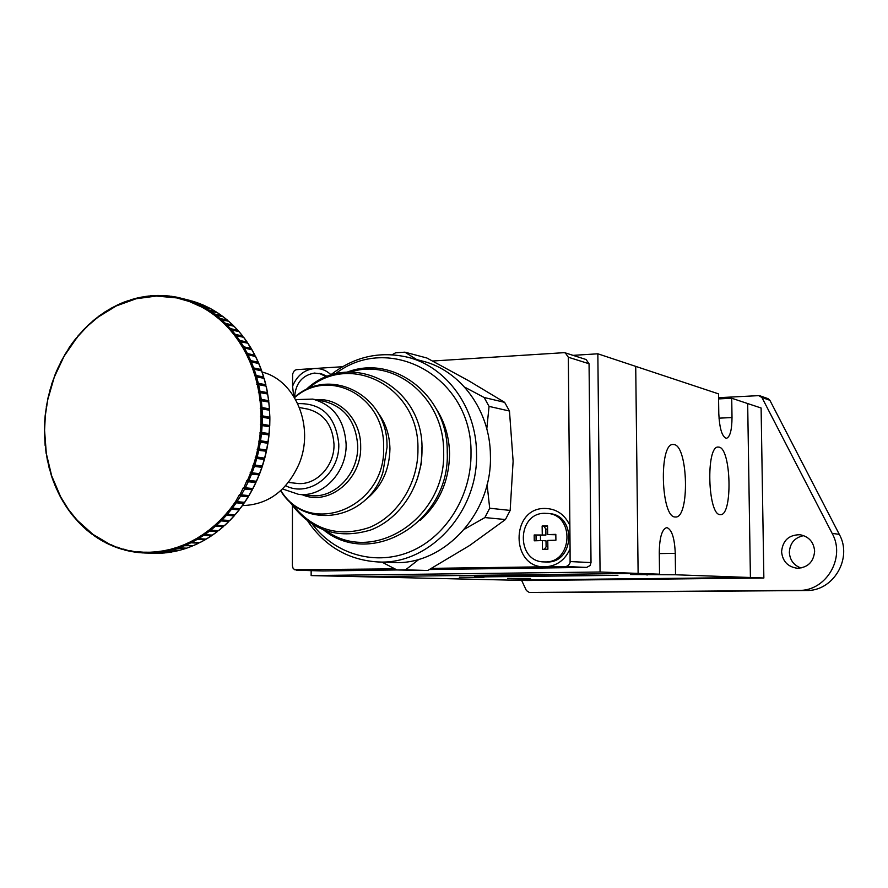 <?xml version="1.0" encoding="UTF-8"?>
<svg xmlns="http://www.w3.org/2000/svg" width="888" height="888" viewBox="0 0 888 888"><rect width="100%" height="100%" fill="white"/><g stroke="black" fill="none" stroke-linecap="round" stroke-linejoin="round"><path stroke-width="1.33" d="M801.032 568.02C793.805 565.356 789.909 560.139 789.343 552.369C789.943 543.067 794.738 537.484 803.74 535.631M781.584 551.703C782.739 540.448 788.877 534.787 800.021 534.731C808.868 536.519 813.741 541.991 814.64 551.159C813.641 561.971 807.836 567.665 797.213 568.253C787.789 566.844 782.583 561.327 781.584 551.703M718.559 397.691L758.685 395.637L761.926 397.502L832.167 533.411C845.931 557.753 826.084 591.297 798.734 590.387L529.27 592.474L526.395 590.542L521.633 580.386M760.006 395.826L767.987 398.634L769.874 400.288L839.282 534.332C852.88 558.33 833.288 591.397 806.282 590.509L539.882 592.562M507.614 578.399L530.569 578.476L507.614 578.399M459.318 577.189L483.971 577.3L459.318 577.189M675.535 574.769L675.257 553.335C674.614 538.25 671.872 529.692 667.043 527.661L666.655 527.65C662.004 529.192 659.551 537.384 659.273 552.225L659.54 574.192L630.469 574.525L675.535 574.769L750.404 577.511L747.674 403.552L731.723 398.246L718.581 398.912M675.058 516.983L675.679 517.016C689.743 517.859 688.167 446.231 674.125 444.555L672.971 444.466C658.829 443.589 660.938 517.304 675.058 516.983M720.035 514.618L720.579 514.64C732.789 515.495 731.257 448.64 719.047 447.13L718.092 447.053C705.805 446.131 707.758 514.851 720.035 514.618M726.306 438.339L726.484 438.328C722.111 436.974 719.546 428.726 718.792 413.586L718.503 393.861L635.719 366.378L638.117 573.404L659.54 574.192M311.155 570.629L311.144 575.579L360.772 576.712L638.117 573.404L635.719 366.378L597.846 353.801L600.066 572.005L638.117 573.404L360.772 576.712L509.224 580.097L750.404 577.511L763.858 578.01L761.105 408.003L747.674 403.552L750.404 577.511L509.224 580.097L527.217 580.508L763.858 578.01M474.547 576.978L617.926 575.324L474.536 576.467M726.484 438.328C730.069 436.929 731.912 430.003 732.012 417.56L731.723 398.246M647.052 575.102L647.041 574.336M288.422 482.439L296.67 483.361C315.64 486.08 334.665 466.355 333.999 444.278C332.656 425.119 323.876 413.386 307.648 409.068L299.478 407.559M377.467 561.915C428.849 565.523 478.532 512.343 476.523 453.324C476.456 407.625 446.442 366.644 407.703 357.231L422.399 361.061C460.672 370.363 490.32 410.711 490.409 455.677C492.407 513.741 443.401 566.056 392.64 562.493L377.467 561.915C348.307 559.928 325.141 546.453 307.97 521.478M327.672 376.512L321.645 373.926L314.396 373.06C302.209 375.324 295.593 383.383 294.55 397.258M326.673 376.912L319.436 373.437M419.136 559.218L405.583 569.819L397.003 569.974L427.694 570.507L469.697 545.454L505.439 519.536L510.156 510.422L513.12 461.183L509.468 411.033L504.639 402.353L468.797 380.819L426.862 357.997L404.906 352.17L416.661 359.562M487.101 484.46L489.688 508.225L484.87 517.571L505.439 519.536M489.688 508.225L510.156 510.422M464.591 387.09L484.149 397.502L489.055 406.393L509.468 411.033M489.055 406.393L486.791 428.871M484.149 397.502L504.639 402.353M392.163 354.723L395.615 352.791L404.906 352.17M397.003 569.974L381.873 562.082M405.583 569.819L427.694 570.507M484.87 517.571L464.513 529.181M543.922 561.915L547.208 562.015C574.447 562.692 576.59 515.229 549.439 513.597L544.644 513.297C516.727 513.053 515.95 561.76 543.922 561.915L545.376 561.926C572.671 562.604 574.825 515.029 547.619 513.408M540.437 535.209L534.176 534.987L545.92 535.042L540.437 535.209L540.514 540.637M542.268 534.754L542.135 526.007L547.541 525.84L547.674 534.598L555.821 534.354L555.91 540.204L547.763 540.437L547.896 549.195L542.479 549.339L542.357 540.581L534.254 540.814L534.176 534.987M542.357 540.581L546.009 540.848L546.098 546.775L544.422 549.284M536.019 535.131L536.097 540.759M547.674 534.598L555.833 534.754M547.596 529.082L545.831 529.137L545.92 535.042M547.863 546.719L546.098 546.775M542.135 526.007L543.967 526.173L545.831 529.137M547.552 526.062L543.967 526.173M196.037 304.24L197.269 303.84L202.42 306.393L201.82 307.115L189.255 301.476L176.59 297.891L156.399 296.059L136.186 298.734L116.239 305.949L98.069 317.094L87.357 326.207L77.278 337.085L64.114 356.188L54.279 377.145L47.763 399.667L45.366 415.173L44.567 430.291L46.32 453.535L51.659 475.824L60.673 496.858L68.343 509.279L77.012 520.079L92.974 534.398L110.978 545.032M262.16 372.094C295.493 380.197 314.718 426.862 299.134 463.769C286.979 490.809 268.076 504.75 242.435 505.594M252.059 472.827L250.671 472.882L253.28 465.656L254.379 466.411L252.059 472.827L259.529 473.704L259.241 474.847L251.526 474.17L248.873 480.43L256.366 481.241L259.007 475.036M254.823 465.035L253.457 465.123L255.666 457.742L256.798 458.463L254.823 465.035L262.415 466.056L261.838 467.321L254.379 466.411M257.176 457.054L255.811 457.209L257.631 449.683L258.797 450.371L257.176 457.054L264.757 458.164L264.247 459.429L256.798 458.463M259.096 448.94L257.742 449.15L259.152 441.525L260.351 442.169L259.096 448.94L266.533 449.983L266.433 451.248L258.797 450.371M260.573 440.726L259.241 440.981L260.228 433.289L261.461 433.888L260.573 440.726L268.143 441.991L267.776 443.245L260.351 442.169M261.605 432.445L260.284 432.745L260.861 425.019L262.115 425.574L261.605 432.445L269.02 433.588L269.053 434.92L261.461 433.888M262.182 424.12L260.894 424.464L261.039 416.75L262.326 417.249L262.182 424.12L269.752 425.541L269.53 426.773L262.115 425.574M262.315 415.806L261.039 416.195L260.772 408.502L262.071 408.968L262.315 415.806L269.885 417.293L269.73 418.503L262.326 417.249M261.982 407.525L260.739 407.958L260.051 400.333L261.372 400.743L261.982 407.525L269.386 408.846L269.874 417.171M261.205 399.323L259.984 399.789L258.885 392.263L260.217 392.629L261.205 399.323L268.609 400.699L269.552 408.957M259.973 391.22L258.785 391.73L257.276 384.338L258.619 384.648L259.973 391.22L267.377 392.651L268.775 400.81M258.297 383.272L257.154 383.816L255.233 376.579L256.599 376.834L258.297 383.272L265.712 384.748L265.501 385.958L266.189 386.136L258.619 384.648M256.199 375.491L255.078 376.068L252.769 369.031L254.135 369.219L256.199 375.491L263.625 377.023L263.492 378.255M253.668 367.921L252.592 368.531L249.894 361.705L251.271 361.849L253.668 367.921L261.105 369.508L261.072 370.696M250.727 360.595L249.683 361.227L246.62 354.656L247.996 354.745L250.727 360.595L258.175 362.226L258.23 363.37M247.386 353.535L246.387 354.19L242.968 347.896L244.344 347.93L247.386 353.535L254.845 355.211L254.989 356.31M251.359 349.539L247.919 343.367M98.124 538.35L92.974 534.398M92.408 534.421L87.501 530.136M86.935 530.069L82.273 525.463M81.74 525.319L72.683 515.018M76.823 520.202L72.816 515.662M72.217 514.74L68.343 509.279M67.932 508.935L64.336 503.219M63.969 502.83L60.673 496.858M60.351 496.448L57.354 490.243M57.076 489.799L54.401 483.383M54.179 482.917L51.826 476.301M51.659 475.824L50.516 472.161M51.437 475.79L49.628 469.031M49.273 468.476L47.819 461.605M47.508 461.016L46.409 454.034M46.132 453.413L45.388 446.364M45.155 445.709L44.777 438.617M44.578 437.928L44.567 430.813M44.411 430.103L44.766 422.988M45.288 414.419L46.365 407.381M46.331 406.615L47.763 399.667M47.763 398.879L49.55 392.03M49.595 391.231L51.726 384.515M51.815 383.705L54.279 377.145M54.468 376.667L54.656 376.112M57.409 369.486L57.642 368.897M57.387 369.119L60.484 362.959M60.717 362.493L60.995 361.893M60.706 362.115L64.114 356.188M64.369 355.744L64.691 355.111M64.391 355.333L68.087 349.661M68.354 349.239L72.372 343.412M72.672 343.012L77.267 337.484M77.278 337.085L82.162 331.812M77.389 336.608L81.785 331.812M82.184 331.468L87.324 326.473M82.329 330.969L86.924 326.507M87.357 326.207L92.752 321.512M87.546 325.685L92.319 321.556M92.796 321.312L98.424 316.927M93.018 320.768L97.946 316.983M98.457 316.805L104.318 312.743M98.735 316.228L103.807 312.798M104.34 312.687L110.412 308.98M104.662 312.099L109.868 309.035M110.412 309.002L116.694 305.661M110.8 308.391L116.106 305.705M116.661 305.75L122.511 302.808M123.055 302.941L129.692 300.388M123.565 302.309L129.038 300.377M129.57 300.599L136.375 298.468M130.148 299.955L135.686 298.424M136.186 298.734L143.135 297.025M136.841 298.091L142.435 296.947M142.879 297.347L149.972 296.081M143.623 296.714L149.228 295.97M149.295 295.948L149.184 296.503M149.628 296.459L156.843 295.637M150.438 295.826L156.066 295.493M156.122 295.482L155.944 296.07M156.399 296.059L157.287 295.449L163.725 295.704M157.287 295.449L162.915 295.526M162.959 295.526L162.715 296.148M163.17 296.17L164.136 295.582L170.607 296.292M164.136 295.582L169.741 296.081M169.774 296.081L169.453 296.725M169.908 296.781L170.951 296.226L177.478 297.38M170.951 296.226L176.534 297.136L176.146 297.802M176.59 297.891L177.711 297.38L191.109 300.788M177.711 297.38L189.766 300.41M183.217 298.712L182.75 299.389M183.183 299.511L184.371 299.034L197.536 302.797L192.119 301.054M184.371 299.034L197.491 302.786M189.755 300.777L189.255 301.476M189.677 301.631L190.887 301.187L198.657 303.208L203.94 305.361L198.612 303.197M190.887 301.187L203.863 305.339M196.17 303.341L195.615 304.051M197.269 303.84L204.962 305.827L210.201 308.425L204.962 305.827M202.42 306.393L210.09 308.369M203.496 306.971L208.48 309.923L207.836 310.645L202.231 307.326L203.496 306.971L211.3 309.024M208.48 309.923L216.117 311.877L211.155 308.946M209.524 310.589L214.33 313.919L213.642 314.652L208.236 310.9L217.316 312.643M214.33 313.919L221.945 315.851L217.16 312.543M222.4 316.45L221.945 315.851M215.329 314.663L219.947 318.37L219.214 319.103L214.019 314.929L223.11 316.727M219.947 318.37L227.539 320.279L222.944 316.594M227.983 320.968L227.539 320.279M220.901 319.192L225.308 323.254L224.52 323.976L219.58 319.414L228.66 321.245M225.308 323.254L232.867 325.13L228.482 321.09M233.289 325.907L232.867 325.13M226.207 324.153L230.369 328.56L229.548 329.281L224.864 324.32L233.933 326.185M230.369 328.56L237.917 330.403L233.766 326.018M238.306 331.246L237.917 330.403M231.224 329.526L235.142 334.265L234.266 334.976L229.87 329.648L238.916 331.535M235.142 334.265L242.657 336.075L238.761 331.368M243.001 336.985L242.657 336.075M235.942 335.298L239.571 340.337L238.661 341.036L234.565 335.364L243.59 337.274M239.571 340.337L247.075 342.113L243.445 337.096M247.364 343.101L247.075 342.113M240.315 341.436L243.667 346.775L242.702 347.452L238.939 341.458L247.808 343.201M243.667 346.775L251.138 348.496M244.344 347.93L251.903 349.805M247.996 354.745L255.522 356.543M251.271 361.849L258.752 363.581M254.135 369.219L261.594 370.862M256.599 376.834L264.025 378.377M260.217 392.629L267.776 394.05M261.372 400.743L268.931 402.086M262.071 408.968L269.63 410.234M248.873 480.43L247.486 480.419L250.472 473.382L251.526 474.17M247.264 480.919L248.274 481.729L245.299 487.79L243.911 487.723L246.908 480.441L256.366 481.241M248.274 481.729L255.766 482.539L255.788 481.407M245.299 487.79L252.803 488.544L255.766 482.539M243.656 488.2L244.633 489.044L241.336 494.871L239.96 494.76L243.334 487.712L252.803 488.544M244.633 489.044L252.148 489.799L252.236 488.622M241.336 494.871L248.873 495.593L252.148 489.799M239.682 495.215L240.604 496.081L237.018 501.665L235.642 501.487L239.383 494.705L248.873 495.593M240.604 496.081L248.141 496.792L248.307 495.56M237.018 501.665L244.577 502.331L248.141 496.792M236.23 502.819L232.356 508.125L230.991 507.903L235.342 501.931L236.23 502.819L243.789 503.474L244.045 502.286M232.356 508.125L239.938 508.746L243.789 503.474M231.513 509.213L227.372 514.23L226.018 513.952L230.669 508.313L231.513 509.213L239.094 509.834L239.438 508.702M227.372 514.23L234.976 514.818L239.094 509.834M226.473 515.262L222.089 519.968L220.746 519.635L225.674 514.352L226.473 515.262L234.088 515.839L234.499 514.774M222.089 519.968L229.726 520.501L234.088 515.839M221.134 520.923L216.528 525.296L215.207 524.919L220.391 520.002L221.134 520.923L228.782 521.456L229.259 520.468M216.528 525.296L224.198 525.796L228.782 521.456M215.529 526.184L210.722 530.203L209.413 529.77L214.829 525.252L215.529 526.184L223.199 526.684L223.732 525.818M210.722 530.203L218.415 530.669L223.199 526.684M209.679 531.013L204.684 534.665L203.408 534.199L209.024 530.081L209.679 531.013L217.382 531.479L217.949 530.647M204.684 534.665L212.41 535.109L217.382 531.479M203.607 535.397L198.446 538.683L197.192 538.161L202.997 534.476L203.607 535.397L211.333 535.841L211.943 535.087M198.446 538.683L206.194 539.094L211.333 535.841M197.336 539.327L192.03 542.213L190.809 541.647L196.77 538.406L197.336 539.327L205.095 539.738L205.716 539.06M192.03 542.213L199.822 542.601L205.095 539.738M190.898 542.79L185.47 545.276L184.271 544.666L190.376 541.869L190.898 542.79L198.69 543.167L199.312 542.579M185.47 545.276L193.295 545.632L198.69 543.167M184.316 545.754L178.788 547.829L177.622 547.186L183.838 544.844L184.316 545.754L192.752 545.609M178.788 547.829L186.647 548.174L192.141 546.12M192.252 546.098L186.647 548.174M177.611 548.229L172.028 549.883L170.896 549.206L177.178 547.33L177.611 548.229L186.069 548.151M172.028 549.883L179.909 550.216L185.47 548.573M185.57 548.562L179.909 550.216M170.829 550.194L165.19 551.437L164.091 550.715L170.441 549.317L170.829 550.194L179.276 550.194M165.19 551.437L173.105 551.759L178.721 550.527M178.799 550.516L173.105 551.759M163.991 551.648L158.319 552.469L157.265 551.714L163.636 550.793L163.991 551.648L172.416 551.726M158.319 552.469L166.267 552.78L171.917 551.97M171.972 551.97L166.267 552.78M157.121 552.591L151.448 552.991L150.427 552.203L156.81 551.77L157.121 552.591L165.49 552.747M151.448 552.991L165.079 552.913M150.25 553.024L144.589 552.991L143.612 552.192L149.972 552.225L150.25 553.024L158.519 553.257M144.589 552.991L158.231 553.335M137.74 552.491L143.401 552.947L137.74 552.491L136.841 551.659L143.157 552.17L144.522 552.991M130.969 551.47L136.552 552.347L130.969 551.47L130.148 550.627L137.485 552.38M129.77 551.226L124.298 549.95L123.565 549.106L130.636 551.282M123.11 549.616L117.094 547.097L123.932 549.683M116.594 547.508L110.778 544.599L117.371 547.596M110.245 544.91L104.64 541.647M239.383 494.705L239.96 494.76M243.334 487.712L243.911 487.723M246.908 480.441L247.486 480.419M260.861 425.019L260.894 424.464M261.039 416.75L261.039 416.195M104.773 542.002L104.24 541.436M104.074 541.858L98.701 538.239M250.094 472.938L258.963 473.959M252.88 465.223L261.727 466.311M255.245 457.331L264.069 458.486M257.187 449.306L266 450.527M258.686 441.17L267.488 442.457M259.751 432.967L268.542 434.321M260.362 424.719L269.142 426.151M260.528 416.483L269.308 417.971M260.24 408.269L269.02 409.834M259.507 400.133L268.287 401.753M258.33 392.096L267.11 393.784M256.71 384.204L265.501 385.958M330.902 374.692C326.218 370.263 320.768 368.209 314.541 368.509L342.479 366.733M569.863 525.352C564.624 514.307 556.265 508.669 544.777 508.436C510.223 508.003 510.622 568.586 545.254 566.81C556.765 566.089 565.034 560.095 570.074 548.817L568.331 357.231L589.055 363.758L591.02 562.581L590.076 565.567L586.602 567.41L429.481 569.519M432.6 361.016L563.758 352.691L565.301 352.88L568.331 357.231M394.239 568.875L294.561 569.741L292.973 568.076L292.385 565.689L292.452 505.805M570.074 548.817L570.096 562.659L568.509 565.423L566.189 566.489L431.557 568.364M292.574 386.191L292.607 373.915L294.45 370.474L296.559 369.652L314.541 368.509C304.351 369.686 297.025 375.58 292.574 386.191L293.684 396.181M396.714 569.963L322.622 570.951M565.301 352.88L586.08 359.518L589.055 363.758M573.06 355.355L597.846 353.801M311.144 575.579L600.066 572.005M806.282 590.509L798.734 590.387M839.282 534.332L832.167 533.411M769.874 400.288L761.926 397.502M718.991 418.159L732.012 417.56M659.285 553.59L675.257 553.335M436.619 409.457C444.932 422.577 449.25 437.34 449.561 453.735C449.184 480.896 439.416 503.074 420.246 520.279M421.944 447.252L421.245 463.769L417.127 479.842M377.589 412.232C385.536 422.621 389.654 434.82 389.943 448.851C389.432 470.895 380.974 488.123 364.546 500.555M387.068 447.141L382.939 472.216C368.22 520.279 304.806 530.969 280.63 490.731M280.852 490.531C309.701 538.528 386.48 507.481 383.616 446.708C384.804 396.414 329.048 367.01 294.583 397.624M290.931 502.553C311.51 529.57 337.629 537.895 369.286 527.528C397.746 516.039 418.359 483.128 417.948 449.106C419.303 386.968 349.961 351.204 307.703 389.033M326.973 531.279C374.248 564.901 446.564 517.427 443.623 451.637C444.266 398.224 395.204 357.698 350.505 371.961M298.59 494.35L310.634 495.56C334.621 498.756 358.563 473.837 357.72 445.976C356.01 421.878 344.955 407.026 324.531 401.42L312.665 399.101C333.266 404.762 344.411 419.78 346.12 444.167C346.964 472.349 322.799 497.58 298.59 494.35L282.539 488.955M316.261 399.8C339.383 397.291 360.961 419.458 360.672 446.176C361.927 479.465 328.815 506.493 302.242 494.716M312.731 524.686C335.842 554.9 376.445 566.355 411.488 551.115C446.531 535.964 471.584 495.193 471.006 453.158C472.372 377 388.8 331.457 334.965 374.148M285.647 485.714C309.035 498.09 339.938 474.236 338.783 444.022C335.742 416.483 322.067 403.019 297.78 403.618M294.416 397.369C329.193 365.834 386.813 394.416 387.002 444.666L387.068 447.064M254.845 355.211L251.815 349.65M258.175 362.226L255.455 356.421M261.105 369.508L258.708 363.481M263.625 377.023L261.572 370.807M265.712 384.748L264.014 378.355M267.377 392.651L266.034 386.114M268.609 400.699L267.632 394.05M269.386 408.846L268.775 402.109M269.719 417.071L269.475 410.278M269.597 425.33L269.73 418.503M269.02 433.588L269.53 426.773M267.998 441.813L268.875 435.031M266.533 449.983L267.776 443.245M264.624 458.03L266.222 451.393M262.282 465.956L264.247 459.429M259.529 473.704L261.838 467.321M296.392 570.218L322.91 570.951M565.678 566.533L586.602 567.41M570.196 561.56L591.02 562.581M421.989 449.528C422.399 484.737 400.643 518.725 370.562 530.036C336.907 539.982 309.79 530.291 289.199 500.976M447.23 452.025C450.549 520.712 372.25 569.064 323.876 530.18M295.737 399.622L312.665 399.101M407.703 357.231C379.209 350.693 353.135 356.898 329.481 375.835M447.23 451.959C448.118 395.948 394.172 353.901 347.219 372.105M421.989 449.45C423.743 384.682 348.651 348.041 305.583 390.043M98.168 538.439L93.329 535.164M92.43 534.509L87.779 530.869M86.935 530.169L82.506 526.184M81.718 525.43L77.511 521.101M72.15 514.829L68.431 509.89M67.821 509.024L64.38 503.796M63.836 502.908L60.684 497.402M60.195 496.492L57.332 490.753M56.91 489.821L54.357 483.849M53.979 482.917L51.748 476.745M44.644 422.255L45.188 415.384M54.412 376.323L56.987 370.03M68.398 348.806L72.15 343.367M72.738 342.557L76.745 337.396M117.105 305.128L122.533 302.719M211.255 308.991L216.195 311.91M217.271 312.598L222.044 315.895M223.077 316.661L227.65 320.324M228.638 321.179L232.989 325.186M233.921 326.118L238.051 330.469M238.916 331.457L242.801 336.152M243.612 337.196L247.23 342.202M247.963 343.301L251.304 348.596M251.97 349.739L255.011 355.322M255.611 356.499L258.341 362.337M258.863 363.547L261.272 369.619M261.716 370.862L263.792 377.145M264.169 378.399L265.889 384.87M266.189 386.147L267.554 392.774M269.885 418.492L269.752 425.43M269.697 426.751L269.175 433.677M269.042 434.998L268.154 441.902M267.943 443.212L266.689 450.05M266.411 451.348L264.779 458.097M264.424 459.374L262.437 466.011M262.027 467.266L259.673 473.748M259.196 474.969L256.51 481.274M255.966 482.473L252.958 488.578M252.336 489.732L249.017 495.604M248.34 496.725L244.733 502.331M243.989 503.407L240.093 508.735M239.294 509.768L235.142 514.785M234.277 515.784L229.892 520.468M228.96 521.411L224.375 525.751M223.376 526.639L218.592 530.624M217.549 531.435L212.587 535.064M211.488 535.808L206.371 539.049M205.239 539.715L199.989 542.568M198.823 543.145L193.451 545.598M165.146 552.902L159.463 553.302M158.264 553.335L152.603 553.302M129.803 551.237L124.298 549.95M123.155 549.639L117.749 547.929M116.65 547.541L111.355 545.432M110.29 544.966L105.139 542.457M99.123 539.038L104.129 541.924M296.248 570.218L322.766 570.951"/></g></svg>
